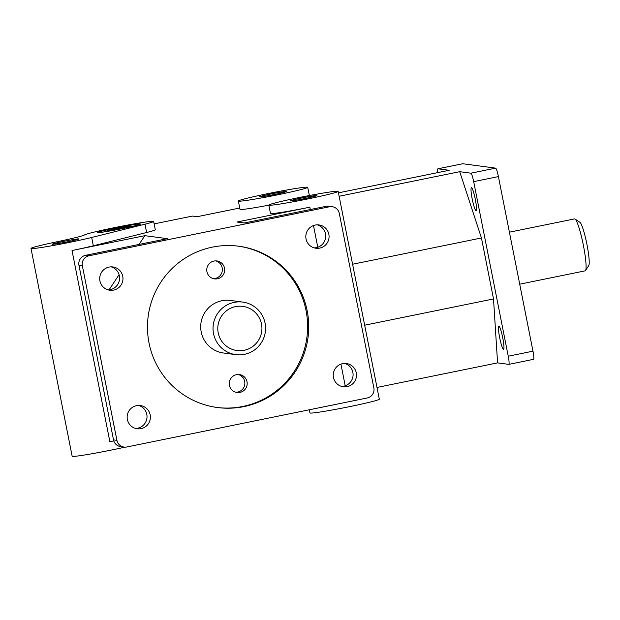 <?xml version="1.0" encoding="UTF-8"?>
<svg xmlns="http://www.w3.org/2000/svg" width="620" height="620" viewBox="0 0 620 620"><rect width="100%" height="100%" fill="white"/><g stroke="black" fill="none" stroke-linecap="round" stroke-linejoin="round"><path stroke-width="0.93" d="M247.016 381.742A9.044 8.967 -82.4 0 1 237.026 392.499A9.044 8.967 -82.4 0 1 229.431 385.322A9.044 8.967 -82.4 0 1 239.421 374.565A9.044 8.967 -82.4 0 1 247.016 381.742M235.863 392.266A9.044 8.967 97.6 0 0 238.235 374.488M224.525 268.135A9.044 8.967 -82.4 0 1 214.536 278.892A9.044 8.967 -82.4 0 1 206.933 271.715A9.044 8.967 -82.4 0 1 216.922 260.958A9.044 8.967 -82.4 0 1 224.525 268.135M213.365 278.659A9.044 8.967 97.6 0 0 215.737 260.88M216.775 407.449A81.36 80.623 97.6 0 0 306.892 337.396A81.36 80.623 97.6 0 0 238.305 246.163M149.033 342.992A81.36 80.623 -82.4 0 1 238.871 246.233A81.36 80.623 -82.4 0 1 308.016 337.544A81.36 80.623 -82.4 0 1 217.341 407.518A81.36 80.623 -82.4 0 1 149.033 342.992M235.786 354.648L223.471 353.005A26.505 26.265 -82.4 0 1 201.213 331.979A26.505 26.265 -82.4 0 1 230.485 300.452L242.808 302.095A26.505 26.265 97.6 0 0 213.536 333.622A26.505 26.265 97.6 0 0 265.329 331.847A26.505 26.265 97.6 0 0 242.808 302.095M437.805 172.593A8.479 1.077 78.5 0 1 437.937 168.787A8.479 1.077 78.5 0 1 437.991 168.787L462.721 163.742A8.479 1.077 -101.5 0 0 462.675 163.742A8.479 1.077 -101.5 0 0 462.629 163.765M533.495 359.329A8.479 1.077 -101.5 0 0 533.541 359.329A8.479 1.077 -101.5 0 0 532.975 351.168L498.41 176.599A8.479 1.077 -101.5 0 0 495.636 168.136L470.906 173.181A8.479 1.077 78.5 0 1 473.68 181.644L498.41 176.599M532.975 351.168L508.245 356.213A8.479 1.077 78.5 0 1 508.811 364.374A8.479 1.077 78.5 0 1 508.764 364.374L497.573 362.878L376.991 387.454M332.173 206.685L328.786 206.228A8.479 8.409 97.6 0 0 326.019 206.328L329.406 206.778A8.479 8.409 -82.4 0 1 339.295 213.412L373.86 387.981A8.479 8.409 -82.4 0 1 367.257 397.97L126.806 446.981A8.479 8.409 -82.4 0 1 116.917 440.347L82.352 265.779A8.479 8.409 -82.4 0 1 88.947 255.789L85.56 255.332A8.479 8.409 97.6 0 0 78.965 265.329L82.352 265.779M116.917 440.347L113.53 439.898A8.479 8.409 97.6 0 0 120.652 446.625L124.039 447.074M462.721 163.742L495.636 168.136M153.651 221.433A35.34 1.542 168.8 0 1 144.987 224.192L91.683 237.468A35.34 1.542 168.8 0 1 53.56 245.442A35.34 1.542 168.8 0 1 31 248.434A35.34 1.542 168.8 0 1 57.831 241.591A35.34 1.542 -11.2 0 0 84.49 234.949A35.34 1.542 168.8 0 1 120.598 226.409A35.34 1.542 168.8 0 1 153.651 221.433L155.294 229.741A35.34 1.542 168.8 0 1 146.638 232.508L93.326 245.784A35.34 1.542 168.8 0 1 72.021 250.511L109.872 441.704L113.793 440.905M328.848 234.275A11.734 11.625 -82.4 0 1 315.89 248.233A11.734 11.625 -82.4 0 1 305.916 235.065A11.734 11.625 -82.4 0 1 328.848 234.275M150.172 414.834A11.734 11.625 -82.4 0 1 137.214 428.784A11.734 11.625 -82.4 0 1 127.247 415.617A11.734 11.625 -82.4 0 1 150.172 414.834M122.745 276.288A11.734 11.625 -82.4 0 1 109.787 290.238A11.734 11.625 -82.4 0 1 99.812 277.07A11.734 11.625 -82.4 0 1 122.745 276.288M356.275 372.822A11.734 11.625 -82.4 0 1 343.317 386.779A11.734 11.625 -82.4 0 1 333.351 373.612A11.734 11.625 -82.4 0 1 356.275 372.822M329.406 206.778L88.947 255.789M338.458 192.843L449.182 170.275L437.991 168.787M307.698 187.302A35.34 1.542 168.8 0 1 273.327 195.68A35.34 1.542 168.8 0 1 238.359 201.035A35.34 1.542 168.8 0 1 268.321 193.541A35.34 1.542 168.8 0 1 307.698 187.302L309.372 195.525M268.84 205.181A35.34 1.542 168.8 0 1 240.002 209.351L238.359 201.035M154.132 223.882L192.44 216.07L197.144 216.698L239.738 208.018M85.56 255.332L167.315 238.669L144.84 235.67L72.021 250.511M310.31 209.529L309.845 207.181L237.018 222.022L244.264 222.991L326.019 206.328M309.845 207.181A35.34 1.542 168.8 0 1 270.475 213.419L268.824 205.104A35.34 1.542 168.8 0 1 298.794 197.609A35.34 1.542 168.8 0 1 338.163 191.371A35.34 1.542 168.8 0 1 303.792 199.749A35.34 1.542 168.8 0 1 268.824 205.104M470.906 173.181L459.714 171.686L339.132 196.261M121.799 228.672A21.204 0.922 -11.2 0 0 139.756 224.146A21.204 0.922 -11.2 0 0 118.8 227.385A21.204 0.922 -11.2 0 0 98.193 232.368A21.204 0.922 -11.2 0 0 121.799 228.672M116.064 227.904A21.909 0.953 168.8 0 1 140.476 224.037A21.909 0.953 168.8 0 1 121.892 228.687A21.909 0.953 168.8 0 1 97.487 232.554A21.909 0.953 168.8 0 1 116.064 227.904M120.675 228.524L109.112 230.594L107.415 230.369L128.851 225.998L130.541 226.222L120.675 228.524M128.851 225.998L128.968 226.595M117.288 228.067L117.49 229.09M63.852 241.327A13.64 0.597 168.8 0 1 79.05 238.925A13.64 0.597 168.8 0 1 65.782 242.156A13.64 0.597 168.8 0 1 52.289 244.226A13.64 0.597 168.8 0 1 63.852 241.327M459.714 171.686L481.446 237.979L352.594 264.244M481.446 237.979L493.52 298.941L364.669 325.206M493.52 298.941L497.573 362.878M113.53 439.898L78.965 265.329M108.105 289.889A11.734 11.625 97.6 0 0 111.182 266.879M135.54 428.436A11.734 11.625 97.6 0 0 138.617 405.426M218.217 332.863A22.266 22.064 -82.4 0 1 246.938 307.342A22.266 22.064 -82.4 0 1 254.425 345.138A22.266 22.064 -82.4 0 1 218.217 332.863M341.643 386.423A11.734 11.625 97.6 0 0 344.712 363.421M314.208 247.884A11.734 11.625 97.6 0 0 317.285 224.874M309.357 409.774L309.977 412.92A35.34 1.542 -11.2 0 0 344.945 407.572A35.34 1.542 -11.2 0 0 379.316 399.195L338.163 191.371M301.684 197.997A13.64 0.597 168.8 0 1 316.882 195.587A13.64 0.597 168.8 0 1 303.614 198.819A13.64 0.597 168.8 0 1 290.113 200.888A13.64 0.597 168.8 0 1 301.684 197.997M271.211 193.928A13.64 0.597 168.8 0 1 286.409 191.518A13.64 0.597 168.8 0 1 273.141 194.758A13.64 0.597 168.8 0 1 259.64 196.819A13.64 0.597 168.8 0 1 271.211 193.928M31 248.434L72.153 456.258A35.34 1.542 -11.2 0 0 90.024 454.088A35.34 1.542 -11.2 0 0 124.961 447.144M109.081 289.835L119.071 274.699M139.058 244.435L144.84 235.67M585.536 270.545L588.752 265.6A22.266 2.829 -101.5 0 0 586.753 243.466A22.266 2.829 -101.5 0 0 579.925 222.324L575.034 219.031A26.505 3.364 78.5 0 1 583.157 244.203A26.505 3.364 78.5 0 1 585.536 270.545A26.505 3.364 78.5 0 1 585.156 270.847L519.715 284.185M509.415 232.182L574.57 218.899A26.505 3.364 78.5 0 1 575.034 219.031M472.207 198.981A11.734 1.488 78.5 0 1 471.425 187.69A11.734 1.488 78.5 0 1 475.222 198.888A11.734 1.488 78.5 0 1 476.106 210.684A11.734 1.488 78.5 0 1 472.207 198.981M499.635 337.528A11.734 1.488 78.5 0 1 498.852 326.236A11.734 1.488 78.5 0 1 502.657 337.435A11.734 1.488 78.5 0 1 503.541 349.231A11.734 1.488 78.5 0 1 499.635 337.528M508.245 356.213L473.68 181.644M345.216 385.803L340.923 364.126M317.781 247.256L313.488 225.579M93.326 245.784L91.683 237.468M146.638 232.508L144.987 224.192M437.937 168.787L462.675 163.742M508.811 364.374L533.541 359.329"/></g></svg>
